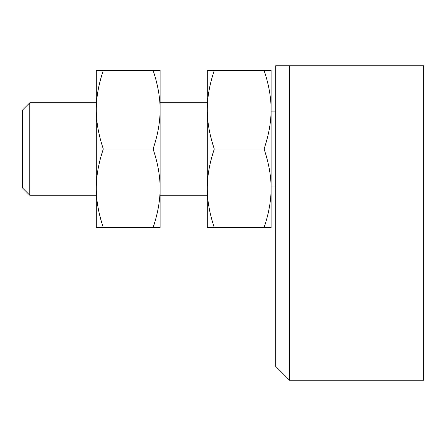<?xml version="1.0" encoding="UTF-8"?>
<svg xmlns="http://www.w3.org/2000/svg" width="446" height="446" viewBox="0 0 446 446"><rect width="100%" height="100%" fill="white"/><g stroke="black" fill="none" stroke-linecap="round" stroke-linejoin="round"><path stroke-width="0.67" d="M289.593 149.009L289.593 65.768L275.717 65.768L275.717 366.356L289.593 380.232L289.593 149.009M289.593 380.232L423.7 380.232L423.7 65.768L289.593 65.768M22.328 187.788L22.328 110.229L22.328 187.788L29.793 195.253L29.793 102.764L96.291 102.764M214.297 227.622L207.279 227.622L207.279 109.699C207.228 97.557 209.57 84.456 214.297 70.396L207.279 70.396L207.279 109.699C207.228 121.842 209.57 134.948 214.297 149.009C209.57 163.074 207.228 176.176 207.279 188.318C207.228 200.46 209.57 213.562 214.297 227.622L271.096 227.622L271.096 109.699C271.146 121.842 268.804 134.948 264.071 149.009C268.804 163.074 271.146 176.176 271.096 188.318C271.146 200.46 268.804 213.562 264.071 227.622M264.071 70.396C268.804 84.456 271.146 97.557 271.096 109.699L271.096 70.396L214.297 70.396M264.071 149.009L214.297 149.009M103.31 227.622L96.291 227.622L96.291 109.699C96.241 97.557 98.583 84.456 103.31 70.396L96.291 70.396L96.291 109.699C96.241 121.842 98.583 134.948 103.31 149.009C98.583 163.074 96.241 176.176 96.291 188.318C96.241 200.46 98.583 213.562 103.31 227.622L160.108 227.622L160.108 109.699C160.159 121.842 157.817 134.948 153.084 149.009C157.817 163.074 160.159 176.176 160.108 188.318C160.159 200.46 157.817 213.562 153.084 227.622M153.084 70.396C157.817 84.456 160.159 97.557 160.108 109.699L160.108 70.396L103.31 70.396M153.084 149.009L103.31 149.009M29.793 195.253L96.291 195.253M160.108 195.253L207.279 195.253M271.096 186.93L275.717 186.93M271.096 111.087L275.717 111.087M160.108 102.764L207.279 102.764M22.328 110.229L29.793 102.764"/></g></svg>

